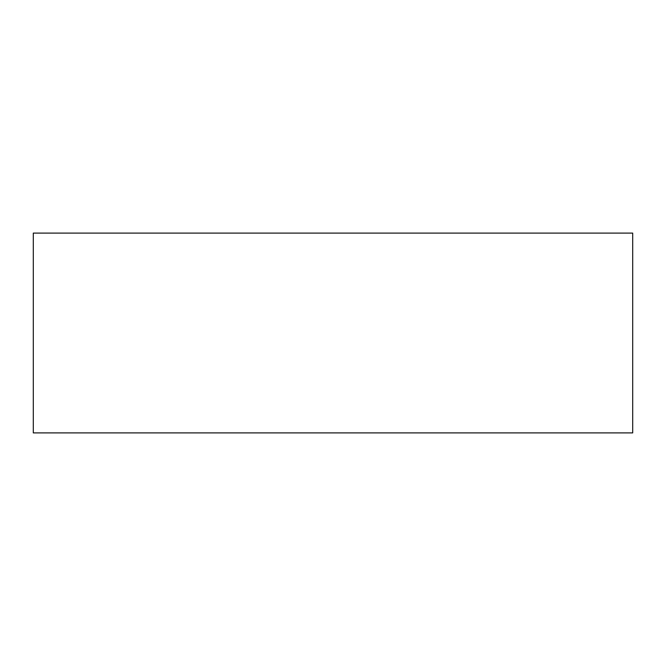 <?xml version="1.0" encoding="UTF-8"?>
<svg xmlns="http://www.w3.org/2000/svg" width="666" height="666" viewBox="0 0 666 666"><rect width="100%" height="100%" fill="white"/><g stroke="black" fill="none" stroke-linecap="round" stroke-linejoin="round"><path stroke-width="1" d="M33.3 233.1L33.3 432.9L632.7 432.9L632.7 233.1L33.3 233.1"/></g></svg>
